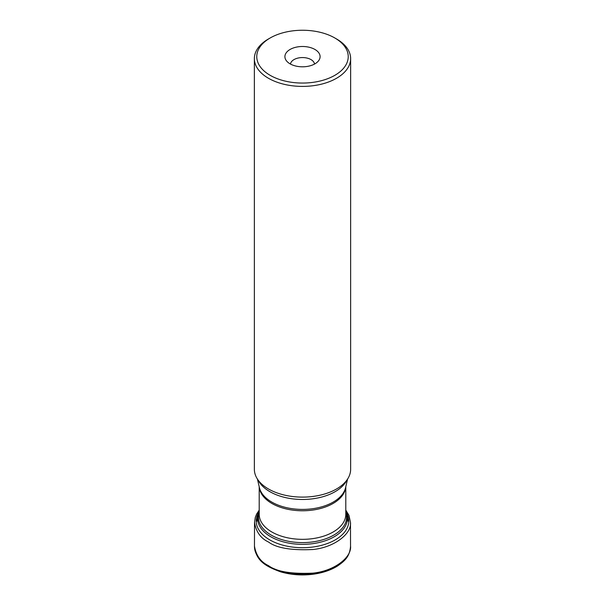 <?xml version="1.0" encoding="UTF-8"?>
<svg xmlns="http://www.w3.org/2000/svg" width="605" height="605" viewBox="0 0 605 605"><rect width="100%" height="100%" fill="white"/><g stroke="black" fill="none" stroke-linecap="round" stroke-linejoin="round"><path stroke-width="0.91" d="M334.837 37.979L336.539 38.962A48.135 27.792 180 0 1 350.635 58.617A48.135 27.792 180 0 1 320.922 84.292A48.135 27.792 180 0 1 268.461 78.264A48.135 27.792 180 0 1 254.365 58.617A48.135 27.792 180 0 1 268.461 38.962L270.163 37.986A45.73 26.401 0 0 0 270.163 75.322A45.73 26.401 0 0 0 334.837 75.322A45.73 26.401 0 0 0 334.837 37.986A45.73 26.401 0 0 0 334.837 37.979A45.73 26.401 0 0 0 270.163 37.986M254.365 58.617L254.365 469.321A48.135 27.792 0 0 0 263.304 485.452A48.135 27.792 0 0 0 268.461 488.969A48.135 27.792 0 0 0 341.696 485.452A48.135 27.792 0 0 0 350.635 469.321L350.635 58.617M314.94 49.466A17.59 10.156 180 0 1 318.563 60.795A17.59 10.156 180 0 1 302.5 66.807A17.59 10.156 180 0 1 286.437 60.795A17.59 10.156 180 0 1 292.525 48.287A17.59 10.156 180 0 1 314.94 49.466M314.509 64.069A12.032 6.95 0 0 0 311.008 59.6A12.032 6.95 0 0 0 298.25 58.012A12.032 6.95 0 0 0 290.491 64.069M350.537 546.141A48.037 27.732 180 0 1 350.537 546.27L350.537 546.27A48.037 27.732 180 0 1 320.983 571.997A48.037 27.732 180 0 1 268.529 566.008A48.037 27.732 180 0 1 254.463 546.27L254.463 546.27A48.037 27.732 180 0 1 254.463 546.141M268.537 565.66C260.679 561.954 255.991 555.413 254.463 546.028L254.463 546.27C255.915 561.198 266.268 566.537 280.493 571.793C291.323 574.977 302.621 575.733 314.388 574.054C323.32 572.685 330.98 570.039 337.378 566.098C344.434 561.175 349.69 556.993 350.537 546.27L350.537 546.028C351.868 557.371 334.179 571.112 312.793 573.139C291.232 574.115 276.477 571.619 268.537 565.66M345.795 510.144L348.987 515.377L350.476 522.417C351.83 533.754 334.179 547.495 312.808 549.521C291.262 550.505 276.515 548.017 268.575 542.057C260.717 538.359 256.036 531.81 254.523 522.417L254.463 546.028M345.901 511.701A46.282 26.718 180 0 1 327.479 543.487A46.282 26.718 180 0 1 269.769 539.879A46.282 26.718 180 0 1 259.099 511.701M259.205 511.58A44.891 25.917 0 0 0 270.76 536.748A44.891 25.917 0 0 0 325.051 540.832A44.891 25.917 0 0 0 345.795 511.58M345.795 512.284A44.112 25.47 180 0 1 302.5 542.617A44.112 25.47 180 0 1 259.205 512.284M257.42 479.054L259.424 487.668A43.462 25.092 0 0 0 271.766 502.059A43.462 25.092 0 0 0 316.407 508.094A43.462 25.092 0 0 0 345.576 487.668L347.58 479.054M346.884 480.067A46.116 26.628 180 0 1 269.89 491.676A46.116 26.628 180 0 1 258.116 480.067M259.205 486.715L259.205 514.333A43.295 24.994 0 0 0 302.5 539.335A43.295 24.994 0 0 0 345.795 514.333L345.795 486.715M345.75 486.904A43.295 24.994 180 0 1 302.5 510.771A43.295 24.994 180 0 1 259.25 486.904M350.537 546.028L350.476 522.417M254.523 522.417L255.302 517.313L256.596 514.137L259.205 510.144M334.837 37.986L336.539 38.962M345.795 511.505L348.2 521.238M256.8 521.238L259.205 511.505"/></g></svg>
